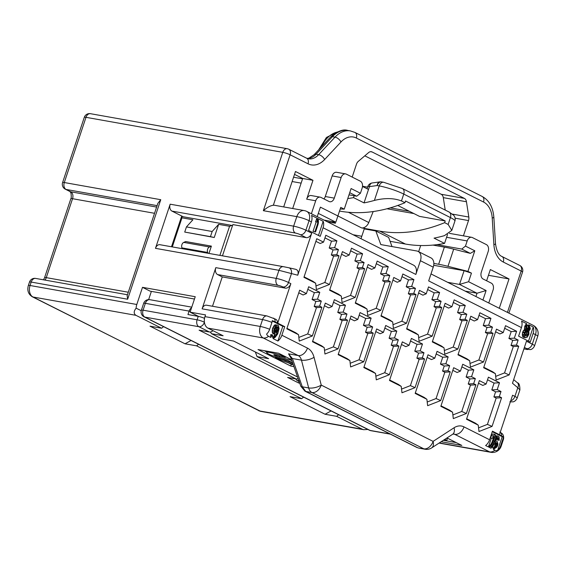 <?xml version="1.0" encoding="UTF-8"?>
<svg xmlns="http://www.w3.org/2000/svg" width="566" height="566" viewBox="0 0 566 566"><rect width="100%" height="100%" fill="white"/><g stroke="black" fill="none" stroke-linecap="round" stroke-linejoin="round"><path stroke-width="0.85" d="M323.971 220.075L335.822 222.183L340.753 207.382L344.248 209.144L351.104 188.549L360.436 193.247L362.148 188.096A5.483 3.835 100.1 0 0 360.358 181.191L346.357 174.144A5.483 3.835 100.1 0 0 345.607 173.889A5.483 3.835 100.1 0 0 341.142 177.526L334.294 198.121A5.483 3.835 -79.9 0 1 329.829 201.758A5.483 3.835 -79.9 0 1 329.079 201.51L320.915 197.4A5.483 3.835 100.1 0 0 320.158 197.145A5.483 3.835 100.1 0 0 315.701 200.781L311.385 213.743M390.08 241.307L405.398 244.038L379.722 231.119L361.561 227.886L320.391 207.149L317.222 216.679M433.712 265.291L464.092 270.697L459.521 284.429L477.025 293.238L486.102 290.535L482.932 300.058M486.102 290.535L468.591 281.726L459.521 284.429L447.671 282.321M464.092 270.697L471.45 273.145L468.591 281.726M471.45 273.145L467.948 271.383L474.796 250.795L465.464 246.097L467.176 240.946L446.595 237.288M488.762 302.994L493.078 290.04A5.483 3.835 100.1 0 0 491.288 283.127L483.116 279.017A5.483 3.835 -79.9 0 1 481.333 272.112L488.182 251.516A5.483 3.835 100.1 0 0 486.392 244.604L472.391 237.557A5.483 3.835 100.1 0 0 471.634 237.31A5.483 3.835 100.1 0 0 467.176 240.946M292.693 208.514L302.683 178.474L294.518 174.363M499.269 308.279L509.025 278.953L490.354 269.558L486.618 280.778M352.194 177.08L356.481 164.197A5.483 3.835 -79.9 0 1 358.264 161.402L368.657 152.551A5.483 3.835 -79.9 0 1 371.331 151.702A5.483 3.835 -79.9 0 1 372.081 151.957L464.353 198.383A5.483 3.835 -79.9 0 1 466.455 201.758L468.818 217.033A5.483 3.835 -79.9 0 1 468.507 220.563L463.42 235.845M334.294 198.121L325.287 196.522L332.143 175.927A5.483 3.835 -79.9 0 1 336.6 172.29L345.607 173.889M325.287 196.522A5.483 3.835 -79.9 0 1 323.915 198.907M315.701 200.781L306.694 199.182A5.483 3.835 -79.9 0 1 311.159 195.546L320.158 197.145M306.694 199.182L312.977 180.306L295.473 171.498L283.686 206.915M273.336 205.267A9.141 6.396 -79.9 0 1 274.659 205.309L304.239 210.573A9.141 6.396 100.1 0 0 296.803 216.636L263.36 210.686C267.088 207.404 270.414 205.6 273.336 205.267L290.132 154.787A5.483 3.835 -63.3 0 0 288.738 149.205A5.483 5.483 0 0 0 287.231 148.702A5.483 3.835 100.1 0 0 282.774 152.339A5.483 0.799 18.4 0 1 290.132 154.787L308.031 163.793A5.483 3.835 -63.3 0 0 306.638 158.211L288.738 149.205M509.025 278.953L488.444 275.295M292.134 181.53L301.133 183.136M312.977 180.306L302.683 178.474M300.327 234.699A5.483 3.835 116.7 0 0 305.902 230.235A9.141 1.337 18.4 0 0 293.634 226.159L296.803 216.636A9.141 1.337 -161.6 0 1 309.071 220.712A9.141 6.396 -63.3 0 0 306.744 211.408L413.52 265.136A9.141 6.396 116.7 0 1 415.847 274.446L323.073 227.758A9.141 6.396 -63.3 0 0 323.179 221.292L317.929 218.646A9.141 6.396 -63.3 0 1 317.823 225.119L317.236 224.822A9.141 6.396 -63.3 0 0 317.774 220.124L317.208 221.999A9.141 6.396 -63.3 0 0 317.144 219.516L317.137 218.25L311.512 215.42A9.141 6.396 -63.3 0 1 311.399 221.886L309.071 220.712L305.902 230.235L311.732 233.171L297.751 275.21L278.946 270.315L155.473 248.34L170.161 204.192L293.634 226.159A5.483 3.835 100.1 0 0 295.424 233.065A3.658 0.531 18.4 0 1 300.327 234.699L306.164 237.635L232.852 224.589L222.459 255.832M274.064 331.308L274.899 331.726L275.21 328.648L276.144 327.07L277.135 326.547L278.203 327.424L278.302 329.179L277.934 330.7L276.59 332.582L277.899 333.24L279.059 328.535L278.316 325.436L277.057 325.139L276.18 325.726L274.722 328.061L274.078 330.806L274.659 333.876L275.967 334.181L277.163 333.381A9.141 6.396 116.7 0 1 276.93 333.961L275.26 336.374L273.534 337.421L272.218 337.152L272.692 335.079L272.112 334.789L270.718 337.407L268.567 336.324A6.53 4.563 100.1 0 1 266.586 334.096A8.377 5.858 -63.3 0 0 269.664 329.27L271.949 322.408A9.141 1.337 -161.6 0 0 262.553 319.592L202.104 308.838L215.802 267.654L276.25 278.408A9.141 1.337 18.4 0 1 288.519 282.491L290.853 283.665L277.722 323.136L284.726 326.66L282.795 326.313L272.253 321.007M198.624 316.444L190.098 312.156L205.536 314.901L204.609 317.696A3.658 2.554 100.1 0 0 204.347 319.167L204.312 320.299A9.141 6.396 100.1 0 0 207.941 328.131L223.117 335.765L211.543 333.707L222.042 338.992L233.617 341.05L268.624 358.667L257.049 356.608L297.575 376.998M190.098 312.156L195.235 296.711L142.505 287.33L150.089 291.143L194.463 299.039M198.588 344.262L196.6 345.854L185.025 343.795L150.018 326.179L161.593 328.238L135.918 315.319C133.569 313.628 133.647 311.243 136.144 308.166A9.141 6.396 100.1 0 1 136.795 304.487L142.505 287.33M525.283 335.518L526.401 333.6L526.125 331.379M527.229 329.285L528.227 327.7L528.113 325.591L527.547 324.969M274.977 332.001L276.194 329.773L276.229 326.999M493.071 448.286L494.79 446.241L495.017 442.888M533.236 326.985L528.863 324.785L530.229 328.245A9.141 6.396 -63.3 0 1 530.172 329.164L528.814 331.181L526.529 330.028L526.203 327.169A9.141 6.396 -63.3 0 0 526.26 326.249L526.635 323.667L521.562 321.113A9.141 6.396 -63.3 0 1 521.456 327.587L518.597 336.169L530.271 342.034L533.122 333.459A9.141 6.396 -63.3 0 0 533.236 326.985L528.517 341.156M528.814 331.181L528.913 334.237L527.264 337.159L525.708 337.739L523.776 337.393L522.588 336.459L522.489 332.659L523.5 330.438L524.59 329.624L524.845 325.995L526.635 323.667M317.208 221.999L315.552 221.702L317.137 218.25M317.823 225.119L315.538 231.982L313.026 231.345L316.196 221.822M318.467 235.463L323.179 221.292M513.673 379.645L517.458 382.807C519.072 383.048 519.885 385.404 519.899 389.875L517.805 387.703L514.904 396.405L512.577 395.231L499.445 434.702L492.441 431.179L489.59 439.761A9.141 6.396 116.7 0 1 485.621 445.541L488.423 446.949L491.359 438.126M499.205 440.334L496.693 439.697L496.601 437.978L497.571 437.468L498.271 437.822L498.625 440.044L499.205 440.334L499.127 436.888L497.493 436.061L495.88 437.638L494.026 441.989L496.736 442.845L497.946 444.048L497.578 445.69A9.141 6.396 116.7 0 1 496.778 447.098L493.382 449.446L494.953 450.239A6.53 4.563 100.1 0 0 497.641 450.366L502.183 436.704L492.264 431.717M494.861 436.188L495.561 435.721L498.172 436.068M488.423 446.949A9.141 6.396 116.7 0 0 492.392 441.169L493.892 436.641L492.512 438.332L493.29 435.997L494.67 434.306L495.37 434.66L493.092 441.522A9.141 6.396 116.7 0 1 489.123 447.303L491.04 448.272L491.111 445.265M492.512 438.332L490.588 437.992L491.366 435.65L492.745 433.959L494.67 434.306M277.899 333.24A9.141 6.396 116.7 0 1 277.517 334.251L275.076 337.421L272.946 338.525L277.899 341.022L282.795 326.313M275.246 334.173L273.477 333.855L272.402 332.978L272.402 328.881L274.248 325.379L275.126 324.799L277.736 325.146M272.635 337.364L273.944 336.14L274.85 334.103M270.718 337.407L270.789 334.548L272.112 334.789M525.609 335.985L527.3 335.815L528.333 333.94L528.099 331.782L527.257 331.018L526.033 331.421L525.007 333.296L525.241 335.454L526.642 336.162M311.399 221.886L308.548 230.468L320.215 236.34L323.073 227.758M521.456 327.587L428.681 280.906L433.245 267.173L420.411 260.714L415.847 274.446M517.501 382.842A5.483 3.637 -50.2 0 1 517.805 387.703L512.471 383.253L526.458 341.22L532.288 344.156L535.457 334.633A9.141 6.396 -63.3 0 0 533.137 325.323L431.002 273.93M277.899 341.022A9.141 6.396 116.7 0 0 281.868 335.235L284.726 326.66M303.928 277.326L316.769 238.71L323.54 242.121L325.825 235.258L336.911 240.833L334.626 247.696L338.418 249.606L336.735 254.672L339.013 255.811L329.469 284.493L316.394 289.615L315.658 283.226L303.928 277.326M286.799 328.804L299.647 290.195L306.418 293.598L308.696 286.736L319.783 292.311L317.498 299.181L321.29 301.084L319.606 306.149L321.884 307.296L312.347 335.971L299.272 341.1L298.53 334.704L286.799 328.804M329.603 290.245L342.444 251.629L349.215 255.04L351.493 248.177L362.58 253.752L360.301 260.615L364.094 262.525L362.41 267.584L364.681 268.73L355.144 297.412L342.069 302.534L341.326 296.145L329.603 290.245M312.474 341.723L325.323 303.114L332.086 306.517L334.372 299.655L345.458 305.23L343.173 312.099L346.965 314.003L345.281 319.068L347.559 320.215L338.015 348.889L324.941 354.019L324.205 347.623L312.474 341.723M355.271 303.164L368.119 264.548L374.883 267.959L377.168 261.089L388.255 266.671L385.97 273.534L389.762 275.444L388.078 280.503L390.356 281.649L380.819 310.331L367.744 315.453L367.001 309.064L355.271 303.164M338.15 354.641L350.991 316.033L357.762 319.436L360.047 312.574L371.133 318.149L368.848 325.018L372.64 326.922L370.956 331.987L373.235 333.133L363.69 361.808L350.616 366.938L349.88 360.542L338.15 354.641M380.946 316.076L393.787 277.467L400.558 280.877L402.843 274.008L413.93 279.59L411.645 286.453L415.437 288.363L413.753 293.421L416.031 294.568L406.487 323.25L393.412 328.372L392.677 321.983L380.946 316.076M363.825 367.56L376.666 328.952L383.437 332.355L385.715 325.492L396.801 331.068L394.523 337.93L398.315 339.841L396.632 344.906L398.903 346.052L389.366 374.727L376.291 379.857L375.548 373.461L363.825 367.56M406.621 328.995L419.463 290.386L426.233 293.796L428.519 286.927L439.605 292.509L437.32 299.372L441.112 301.282L439.428 306.34L441.699 307.487L432.162 336.162L419.088 341.291L418.345 334.902L406.621 328.995M389.493 380.479L402.341 341.871L409.105 345.274L411.39 338.411L422.477 343.986L420.191 350.849L423.984 352.76L422.3 357.825L424.578 358.964L415.041 387.646L401.966 392.776L401.223 386.38L389.493 380.479M432.29 341.914L445.138 303.305L451.909 306.708L454.187 299.846L465.273 305.428L462.988 312.291L466.787 314.201L465.103 319.259L467.375 320.406L457.837 349.08L444.763 354.21L444.02 347.821L432.29 341.914M415.168 393.398L428.009 354.783L434.78 358.193L437.065 351.33L448.152 356.905L445.867 363.768L449.659 365.678L447.975 370.744L450.253 371.883L440.709 400.565L427.634 405.688L426.898 399.299L415.168 393.398M457.965 354.832L470.813 316.224L477.577 319.627L479.862 312.765L490.948 318.347L488.663 325.209L492.455 327.12L490.772 332.178L493.05 333.324L483.505 361.999L470.431 367.129L469.695 360.733L457.965 354.832M440.843 406.317L453.684 367.702L460.455 371.112L462.733 364.249L473.82 369.824L471.542 376.687L475.334 378.597L473.65 383.656L475.921 384.802L466.384 413.484L453.309 418.607L452.567 412.218L440.843 406.317M483.64 367.751L496.481 329.143L503.252 332.546L505.537 325.683L516.624 331.266L514.338 338.128L518.131 340.039L516.447 345.097L518.725 346.243L509.181 374.918L496.106 380.048L495.37 373.652L483.64 367.751M466.511 419.236L479.36 380.621L486.123 384.031L488.408 377.168L499.495 382.743L497.21 389.606L501.002 391.516L499.318 396.575L501.596 397.721L492.059 426.403L478.985 431.525L478.242 425.137L466.511 419.236M315.538 231.982L313.026 231.345M317.236 224.822L314.951 231.692M525.708 337.739L524.519 336.798L524.166 334.577L524.71 332.122L526.529 330.028L524.59 329.624M496.58 437.992L494.755 441.848L495.837 441.027L497.104 441.324L497.946 444.048M315.899 241.335L320.215 243.507L323.54 242.121M324.955 237.876L331.485 241.166L329.207 248.028L332.999 249.939L331.315 254.997L333.586 256.143L324.827 282.469L315.97 285.943M315.658 283.226L312.856 281.267L304.084 276.852M298.777 292.813L303.093 294.985L306.418 293.598M307.826 289.353L314.363 292.643L312.078 299.506L315.87 301.416L314.187 306.475L316.465 307.621L307.706 333.954L298.848 337.428M298.53 334.704L295.735 332.751L286.962 328.337M341.574 254.254L345.89 256.426L349.215 255.04M350.623 250.795L357.16 254.084L354.875 260.947L358.667 262.857L356.983 267.916L359.261 269.062L350.503 295.388L341.645 298.862M341.326 296.145L338.532 294.186L329.759 289.771M324.445 305.732L328.768 307.904L332.086 306.517M333.501 302.272L340.032 305.562L337.753 312.425L341.546 314.335L339.862 319.394L342.133 320.54L333.374 346.873L324.516 350.347M324.205 347.623L321.403 345.67L312.63 341.256M367.249 267.173L371.565 269.345L374.883 267.959M376.298 263.714L382.835 267.003L380.55 273.866L384.342 275.769L382.658 280.835L384.937 281.981L376.178 308.307L367.32 311.781M367.001 309.064L364.207 307.105L355.427 302.69M350.121 318.651L354.436 320.823L357.762 319.436M359.169 315.191L365.707 318.481L363.422 325.344L367.214 327.254L365.53 332.313L367.808 333.459L359.049 359.792L350.191 363.266M349.88 360.542L347.078 358.589L338.305 354.175M392.917 280.085L397.24 282.264L400.558 280.877M401.973 276.632L408.503 279.915L406.225 286.785L410.017 288.688L408.334 293.754L410.605 294.9L401.846 321.226L392.988 324.7M392.677 321.983L389.875 320.023L381.102 315.609M375.796 331.57L380.111 333.742L383.437 332.355M384.845 328.11L391.382 331.4L389.097 338.263L392.889 340.173L391.205 345.232L393.483 346.378L384.724 372.711L375.866 376.185M375.548 373.461L372.753 371.508L363.98 367.093M418.592 293.004L422.908 295.176L426.233 293.796M427.641 289.551L434.179 292.834L431.893 299.704L435.686 301.607L434.002 306.673L436.28 307.819L427.521 334.145L418.663 337.619M418.345 334.902L415.55 332.942L406.777 328.528M401.464 344.489L405.787 346.661L409.105 345.274M410.52 341.029L417.057 344.319L414.772 351.182L418.564 353.092L416.88 358.151L419.151 359.297L410.4 385.623L401.535 389.097M401.223 386.38L398.422 384.427L389.649 380.005M444.268 305.923L448.583 308.095L451.909 306.708M453.316 302.47L459.854 305.753L457.569 312.616L461.361 314.526L459.677 319.592L461.955 320.738L453.196 347.064L444.338 350.538M444.02 347.821L441.225 345.861L432.452 341.447M427.139 357.408L431.455 359.58L434.78 358.193M436.195 353.948L442.725 357.238L440.447 364.101L444.239 366.011L442.555 371.07L444.826 372.216L436.068 398.542L427.21 402.016M426.898 399.299L424.097 397.339L415.324 392.924M469.936 318.842L474.258 321.014L477.577 319.627M478.992 315.382L485.522 318.672L483.244 325.535L487.036 327.445L485.352 332.511L487.623 333.657L478.864 359.983L470.006 363.457M469.695 360.733L466.893 358.78L458.12 354.366M452.814 370.327L457.13 372.499L460.455 371.112M461.863 366.867L468.4 370.157L466.115 377.02L469.907 378.93L468.224 383.989L470.502 385.135L461.743 411.461L452.885 414.935M452.567 412.218L449.772 410.258L440.999 405.843M495.611 331.761L499.927 333.933L503.252 332.546M504.66 328.301L511.197 331.591L508.912 338.454L512.704 340.364L511.02 345.43L513.298 346.569L504.539 372.902L495.682 376.376M495.37 373.652L492.569 371.699L483.796 367.284M478.489 383.246L482.805 385.418L486.123 384.031M487.538 379.786L494.076 383.076L491.79 389.939L495.583 391.842L493.899 396.908L496.177 398.054L487.418 424.38L478.56 427.854M478.242 425.137L475.447 423.177L466.667 418.762M331.485 241.166L336.911 240.833M329.207 248.028L334.626 247.696M332.999 249.939L338.418 249.606M331.315 254.997L336.735 254.672M333.586 256.143L339.013 255.811M324.827 282.469L329.469 284.493M307.706 333.954L312.347 335.971M316.465 307.621L321.884 307.296M314.187 306.475L319.606 306.149M315.87 301.416L321.29 301.084M312.078 299.506L317.498 299.181M314.363 292.643L319.783 292.311M350.503 295.388L355.144 297.412M359.261 269.062L364.681 268.73M356.983 267.916L362.41 267.584M358.667 262.857L364.094 262.525M354.875 260.947L360.301 260.615M357.16 254.084L362.58 253.752M333.374 346.873L338.015 348.889M342.133 320.54L347.559 320.215M339.862 319.394L345.281 319.068M341.546 314.335L346.965 314.003M337.753 312.425L343.173 312.099M340.032 305.562L345.458 305.23M376.178 308.307L380.819 310.331M384.937 281.981L390.356 281.649M382.658 280.835L388.078 280.503M384.342 275.769L389.762 275.444M380.55 273.866L385.97 273.534M382.835 267.003L388.255 266.671M359.049 359.792L363.69 361.808M367.808 333.459L373.235 333.133M365.53 332.313L370.956 331.987M367.214 327.254L372.64 326.922M363.422 325.344L368.848 325.018M365.707 318.481L371.133 318.149M401.846 321.226L406.487 323.25M410.605 294.9L416.031 294.568M408.334 293.754L413.753 293.421M410.017 288.688L415.437 288.363M406.225 286.785L411.645 286.453M408.503 279.915L413.93 279.59M384.724 372.711L389.366 374.727M393.483 346.378L398.903 346.052M391.205 345.232L396.632 344.906M392.889 340.173L398.315 339.841M389.097 338.263L394.523 337.93M391.382 331.4L396.801 331.068M427.521 334.145L432.162 336.162M436.28 307.819L441.699 307.487M434.002 306.673L439.428 306.34M435.686 301.607L441.112 301.282M431.893 299.704L437.32 299.372M434.179 292.834L439.605 292.509M410.4 385.623L415.041 387.646M419.151 359.297L424.578 358.964M416.88 358.151L422.3 357.825M418.564 353.092L423.984 352.76M414.772 351.182L420.191 350.849M417.057 344.319L422.477 343.986M453.196 347.064L457.837 349.08M461.955 320.738L467.375 320.406M459.677 319.592L465.103 319.259M461.361 314.526L466.787 314.201M457.569 312.616L462.988 312.291M459.854 305.753L465.273 305.428M436.068 398.542L440.709 400.565M444.826 372.216L450.253 371.883M442.555 371.07L447.975 370.744M444.239 366.011L449.659 365.678M440.447 364.101L445.867 363.768M442.725 357.238L448.152 356.905M478.864 359.983L483.505 361.999M487.623 333.657L493.05 333.324M485.352 332.511L490.772 332.178M487.036 327.445L492.455 327.12M483.244 325.535L488.663 325.209M485.522 318.672L490.948 318.347M461.743 411.461L466.384 413.484M470.502 385.135L475.921 384.802M468.224 383.989L473.65 383.656M469.907 378.93L475.334 378.597M466.115 377.02L471.542 376.687M468.4 370.157L473.82 369.824M504.539 372.902L509.181 374.918M513.298 346.569L518.725 346.243M511.02 345.43L516.447 345.097M512.704 340.364L518.131 340.039M508.912 338.454L514.338 338.128M511.197 331.591L516.624 331.266M487.418 424.38L492.059 426.403M496.177 398.054L501.596 397.721M493.899 396.908L499.318 396.575M495.583 391.842L501.002 391.516M491.79 389.939L497.21 389.606M494.076 383.076L499.495 382.743M360.981 238.696L364.242 228.912L375.817 230.97L388.651 237.43L392.019 246.578M420.411 260.714A9.141 6.396 -63.3 0 0 418.09 251.403A9.141 6.396 -63.3 0 0 416.838 250.993L380.819 244.583L375.817 230.97M418.09 251.403L430.924 257.863A9.141 6.396 116.7 0 1 433.245 267.173M528.771 325.712L527.37 325.011L526.84 326.54A9.141 6.396 -63.3 0 1 526.819 327.155L527.625 329.844L528.637 330.02L529.62 328.563A9.141 6.396 -63.3 0 0 529.642 327.955L528.771 325.712L528.113 325.591M525.007 337.386L523.076 337.039M524.519 336.798L522.588 336.459M524.229 335.631L522.298 335.284M524.166 334.577L522.241 334.237M524.42 332.999L522.489 332.659M524.71 332.122L522.786 331.782M525.432 330.777L523.5 330.438M526.189 330.141L524.258 329.794M526.373 329.554L524.456 329.214M526.253 328.485L524.399 328.16M526.203 327.169L524.555 326.872M526.26 326.249L524.845 325.995M526.38 324.799L525.559 324.651M533.122 333.459L535.457 334.633A9.141 1.337 18.4 0 1 537.7 336.374A9.141 9.141 0 0 0 533.137 325.323M507.433 312.39L521.187 271.057A5.483 0.799 18.4 0 1 522.531 272.097A5.483 5.483 0 0 0 519.793 265.468A5.483 3.835 116.7 0 1 521.187 271.057L503.287 262.044A23.765 16.626 -79.9 0 1 493.885 244.668L492.222 218.066A21.94 15.346 100.1 0 0 483.541 202.027L356.325 138.012A5.483 3.835 -63.3 0 0 354.932 132.43L350.418 130.923A27.423 19.18 100.1 0 0 335.008 137.121L318.658 154.667A18.282 12.785 -79.9 0 1 308.392 158.798L306.638 158.211M84.284 117.36A5.483 0.799 18.4 0 1 85.99 117.325A5.483 3.835 -79.9 0 1 90.447 113.688A5.483 5.483 0 0 0 84.284 117.36L62.593 182.563A5.483 0.799 18.4 0 1 64.298 182.535L160.758 199.699L157.843 203.371L127.159 295.615L127.647 299.23L31.187 282.066A5.483 3.835 -79.9 0 1 35.651 278.422A5.483 5.483 0 0 0 29.482 282.094A5.483 0.799 -161.6 0 1 31.187 282.066L30.048 285.497L136.795 304.487M62.593 182.563A5.483 5.483 0 0 0 65.331 189.193A5.483 3.835 -63.3 0 0 66.081 189.447L157.086 205.635M263.36 210.686L282.774 152.339L85.99 117.325L64.298 182.535A5.483 3.835 100.1 0 0 66.081 189.447L70.75 191.796L156.612 207.071M136.144 308.166L141.231 310.727M155.473 248.34A5.483 3.835 -79.9 0 1 159.937 244.703A5.483 3.835 -79.9 0 1 160.051 244.731L283.29 266.657M183.179 216.75L171.951 211.097A5.483 3.835 -79.9 0 1 170.161 204.192M269.664 329.27A9.141 1.337 -161.6 0 0 260.268 326.462L204.963 316.62A9.141 6.396 100.1 0 0 204.312 320.299M171.498 246.762L181.58 216.46L181.976 217.818L192.907 219.764L186.44 226.916L212.165 231.494L210.453 236.645L214.252 237.501L184.728 232.067L210.453 236.645M219.891 255.372L229.563 226.287L218.632 224.341L214.252 237.501M182.231 248.672L181.919 247.88A3.658 2.554 100.1 0 1 183.745 242.39L185.662 241.548L211.387 246.125L208.953 253.427M229.563 226.287L231.961 225.424A2.745 0.403 18.4 0 1 232.513 225.622M218.632 224.341L212.165 231.494M181.58 216.46L231.961 225.424M211.387 246.125L209.47 246.967A3.658 2.554 100.1 0 0 207.644 252.457L207.955 253.25M186.44 226.916L184.728 232.067M148.639 299.612L151.377 291.377M190.36 311.385A5.483 0.799 -161.6 0 0 189.086 311.109L145.356 303.326A5.483 0.799 -161.6 0 0 143.651 303.355A5.483 5.483 0 0 1 149.82 299.69A5.483 3.835 100.1 0 0 145.356 303.326L143.071 310.189L197.095 319.804L198.234 316.373A5.483 0.799 18.4 0 1 204.446 318.29M198.234 316.373L187.947 314.54L189.086 311.109A5.483 3.835 100.1 0 1 191.527 307.854M311.732 233.171A5.483 3.835 116.7 0 1 306.164 237.635M297.751 275.21C298.657 271.949 297.949 269.975 295.629 269.296L288.759 267.746A5.483 3.92 -77.3 0 0 288.632 267.725L283.524 266.699A5.483 3.835 -79.9 0 0 283.41 266.671L159.937 244.703M204.404 322.224A5.483 0.799 -161.6 0 0 197.095 319.804A5.483 3.835 100.1 0 0 198.878 326.709A5.483 3.835 -63.3 0 0 204.418 322.351M212.972 330.664A5.483 3.835 116.7 0 1 209.385 331.994L198.878 326.709L144.861 317.101A5.483 3.835 116.7 0 1 144.111 316.854L369.329 430.181A5.483 5.483 0 0 0 370.836 430.684L390.413 434.164M288.625 377.6L295.954 378.902L199.098 330.169L209.385 331.994M143.651 303.355L141.373 310.225A5.483 0.799 -161.6 0 1 143.071 310.189A5.483 3.835 100.1 0 0 144.861 317.101L370.086 430.429A5.483 3.835 116.7 0 1 369.329 430.181M299.364 380.918L298.678 382.998L287.592 377.416M500.719 445.534A9.141 1.337 18.4 0 1 501.165 446.199L503.45 439.336A9.141 1.337 -161.6 0 0 503.004 438.671L500.719 445.534A8.377 5.858 116.7 0 1 497.641 450.366M202.104 308.838A5.483 3.835 -79.9 0 1 206.562 305.201L267.01 315.955A5.483 3.835 -79.9 0 0 262.553 319.592L260.268 326.462A9.141 6.396 100.1 0 0 263.247 337.973L298.176 355.547A9.141 6.396 -79.9 0 1 301.466 360.139A9.141 3.58 -14.5 0 0 314.038 357.295L321.233 385.092A9.141 3.58 165.5 0 1 308.661 387.943A9.141 6.396 100.1 0 0 311.951 392.528L305.725 391.424L302.308 386.811L292.374 358.519L288.554 353.835L290.882 357.945A5.483 1.656 -19.3 0 0 292.374 358.519L301.466 360.139L308.661 387.943L302.308 386.811A5.483 1.656 -19.3 0 1 300.815 386.231L290.882 357.945M212.498 306.256L222.261 276.916L217.592 274.567A5.483 3.835 -79.9 0 1 215.802 267.654L215.752 267.803M271.949 322.408L272.274 320.646A8.83 1.288 -161.6 0 1 275.168 321.92A5.483 3.835 -63.3 0 0 273.484 318.12M277.722 323.136L275.168 321.92M268.567 336.324A9.141 6.396 116.7 0 1 263.247 337.973L207.941 328.131M276.59 332.582L275.182 332.384L274.899 331.726M271.574 335.659L270.619 335.489M273.534 337.421L272.876 337.301M274.376 337.067L273.413 336.897M275.26 336.374L273.944 336.14M275.932 335.603L274.347 335.32M276.93 333.961L276.449 333.876M274.659 333.876L272.89 333.565M274.22 333.296L272.402 332.978M274.022 332.143L272.112 331.803M274.078 330.806L272.154 330.459M274.333 329.228L272.402 328.881M274.722 328.061L272.791 327.714M275.444 326.716L273.512 326.37M276.18 325.726L274.248 325.379M277.057 325.139L275.126 324.799M277.948 326.957L276.611 326.716M278.203 327.424L276.272 327.077M278.359 328.181L276.427 327.841M278.302 329.179L276.371 328.832M278.125 330.112L276.194 329.773M277.934 330.7L276.003 330.353M277.524 331.513L275.592 331.174M277 332.27L275.069 331.931M276.456 332.681L275.394 332.497M418.904 448.138L423.814 448.817L311.951 392.528A9.141 6.396 -63.3 0 0 321.233 385.092L433.096 441.381A9.141 6.396 116.7 0 1 423.814 448.817A9.141 6.396 100.1 0 0 425.066 449.234L418.812 448.123M494.953 450.239A9.141 6.396 116.7 0 1 489.64 451.894A9.141 6.396 100.1 0 0 490.892 452.312A9.141 9.141 0 0 0 501.165 446.199M497.026 443.503L496.849 445.683A9.141 6.396 116.7 0 1 496.375 446.524L494.818 447.989L493.354 448.428L492.455 447.579L493.453 445.053A9.141 6.396 116.7 0 0 493.934 444.211L495.335 442.647M494.026 441.989A9.141 6.396 116.7 0 1 493.637 443.001L491.04 448.272M493.29 435.997L491.366 435.65M491.896 446.524L490.934 446.348M492.696 445.039L491.437 444.819M493.637 443.001L492.576 442.817M494.366 440.971L493.333 440.787M495.158 438.983L494.005 438.777M495.88 437.638L494.465 437.391M496.615 436.648L494.818 436.329M497.493 436.061L495.561 435.721M498.625 440.044L496.693 439.697M498.681 439.046L496.75 438.707M498.526 438.289L496.63 437.95M498.271 437.822L497.09 437.61M495.837 441.027L495.094 440.9M496.523 441.034L495.144 440.787M496.736 442.845L495.399 442.605M496.99 443.312L495.059 442.966M497.139 444.069L495.215 443.73M497.139 444.763L495.257 444.43M496.849 445.683L495.08 445.364M496.375 446.524L494.79 446.241M495.696 447.296L494.38 447.062M494.818 447.989L493.856 447.819M493.977 448.343L493.311 448.23M499.445 434.702L501.561 435.834A8.83 1.288 18.4 0 1 503.337 436.91L502.183 436.704M503.337 436.91L503.004 438.671M196.6 345.854L301.628 398.705L290.054 396.646L325.061 414.255L336.636 416.321L362.311 429.233L363.676 429.7L367.893 429.46M444.607 439.485L446.822 440.284L444.416 439.612M295.756 378.909L296.881 380.416L298.905 380.777M296.881 380.416L299.181 381.576M441.162 441.721L461.821 445.421L446.97 437.95M291.511 359.728L278.606 353.234L258.032 349.569L290.705 366.011L293.917 366.584M185.025 343.795L191.067 340.477M255.351 351.988L257.049 356.608M338.624 414.729L336.636 416.321M303.609 397.113L301.628 398.705M163.581 326.646L161.593 328.238M325.061 414.255L331.096 410.944M211.543 333.707L210.283 332.023M443.327 440.313L456.231 442.612M446.503 438.247L447.388 438.572L446.822 440.284M288.129 362.714L291.278 364.299L293.238 364.645M264.188 350.665L266.805 351.981M285.901 356.905L285.547 356.813M290.705 366.011L291.278 364.299M279.802 356.049L279.441 357.125L276.357 356.141L276.654 355.257M293.032 364.072L291.922 363.789A12.799 1.868 18.4 0 1 278.012 358.794L275.302 357.429L283.41 359.835A5.483 0.799 -161.6 0 0 289.375 361.978L292.587 362.792M292.58 362.778L287.995 360.464L279.944 358.356A7.981 1.167 18.4 0 1 277.948 357.754A11.292 1.648 18.4 0 1 274.602 356.587A15.827 2.314 18.4 0 1 271.312 355.271A7.542 1.104 18.4 0 1 270.958 355.13A8.639 1.259 18.4 0 1 268.709 354.075A10.025 1.465 -161.6 0 1 266.657 352.434A8.639 1.259 18.4 0 1 266.671 352.392A8.639 1.259 18.4 0 1 267.244 352.151A7.542 1.104 18.4 0 1 267.449 352.144A10.436 1.521 18.4 0 1 271.666 352.823L280.665 355.108L285.335 357.457L275.89 355.059A3.87 0.566 18.4 0 0 274.545 354.755A3.148 0.46 -161.6 0 0 273.944 354.691A3.438 0.502 -161.6 0 0 273.824 354.769A3.438 0.502 -161.6 0 0 275.111 355.639A4.139 0.608 -161.6 0 0 276.357 356.141M279.441 357.125L290.004 359.806L291.865 360.74M275.302 357.429L275.479 356.905M267.449 352.144L267.732 351.295M271.666 352.823L271.921 352.045M280.665 355.108L280.906 354.387M285.335 357.457L285.575 356.736M290.004 359.806L290.238 359.085M267.01 315.955L275.755 319.266A5.483 3.835 116.7 0 1 277.503 323.094M290.853 283.665A5.483 3.835 116.7 0 1 285.278 288.129L222.261 276.916M528.234 325.153L527.738 325.068M529.38 326.9L528.283 326.709M529.642 327.955L528.227 327.7M529.62 328.563L528.036 328.287M529.281 329.355L527.505 329.044M528.637 330.02L527.618 329.837M317.144 219.516L316.33 219.367M527.3 335.815L525.368 335.468M528.036 334.817L526.111 334.478M528.333 333.94L526.401 333.6M528.368 332.596L526.437 332.256M528.099 331.782L526.168 331.435M527.724 331.252L526.72 331.075M475.928 296.534L477.025 293.238L465.174 291.122M335.822 222.183L318.318 213.375M353.099 234.734L361.787 236.277M405.398 244.038A182.811 127.881 -63.3 0 0 444.558 243.415L447.31 235.138A5.483 3.835 100.1 0 0 447.494 234.508M327.431 221.815L335.475 223.245L332.016 221.504M339.522 211.061L340.046 211.153A182.811 127.881 -63.3 0 0 404.966 202.713L405.539 200.994L445.216 220.959L419.491 216.382L397.778 205.458M348.359 212.264L368.77 222.53A7.316 5.115 116.7 0 1 361.561 227.886M379.722 231.119A182.811 127.881 -63.3 0 0 444.643 222.679L445.216 220.959M368.77 222.53L373.199 211.543M347.757 198.588A182.811 127.881 -63.3 0 0 353.538 197.612L354.153 195.765M353.538 197.612L364.037 202.897L368.501 189.469L362.502 186.447M444.558 243.415L434.058 238.13A182.811 127.881 -63.3 0 0 444.416 235.654L451.81 230.39L448.145 224.433L444.643 222.679M404.966 202.713L401.471 200.951C393.943 198.022 384.922 197.845 374.395 200.428L379.22 185.924A5.483 3.835 -79.9 0 1 383.684 182.287L381.583 181.912A5.483 3.835 -79.9 0 0 377.126 185.549L369.449 186.624A5.483 3.53 -98 0 1 372.187 182.96A5.483 5.483 0 0 0 367.744 186.653A5.483 0.799 18.4 0 1 369.449 186.624L368.501 189.469M364.037 202.897A182.811 127.881 -63.3 0 0 374.395 200.428M445.23 210.071L443.298 197.64A5.483 3.835 100.1 0 0 441.197 194.265L364.815 155.827M349.003 194.845L356.721 196.218L360.436 193.247M349.717 192.695L356.721 196.218M344.248 209.144L340.216 208.995M436.902 244.646L461.75 249.068L465.464 246.097M432.955 245.085L444.352 247.116A36.564 5.342 18.4 0 1 453.684 249.16L470.304 253.377L461.75 249.068M433.853 263.423L438.65 264.272A36.564 5.342 18.4 0 1 447.982 266.324L467.948 271.383M470.304 253.377L474.796 250.795M418.649 251.686L420.694 245.531M307.246 158.48A18.282 12.785 -79.9 0 0 316.09 154.207A5.483 2.66 43 0 0 314.201 154.624L330.544 137.085A5.483 2.66 43 0 1 332.44 136.668A27.423 19.18 -79.9 0 1 347.842 130.463L350.418 130.923M324.643 159.513A5.483 2.66 -137 0 0 318.658 154.667L316.09 154.207L332.44 136.668L335.008 137.121A5.483 2.66 -137 0 1 340.987 141.967L324.643 159.513A23.765 16.626 -79.9 0 1 308.031 163.793M356.325 138.012A21.94 15.346 100.1 0 0 340.987 141.967M503.287 262.044A5.483 3.835 -63.3 0 0 501.893 256.462C498.688 255.231 496.559 250.957 495.498 243.642L493.835 217.04C492.936 207.057 489.038 200.194 482.147 196.444L354.932 132.43M493.885 244.668A5.483 1.288 -3.6 0 0 495.498 243.642M492.222 218.066A5.483 1.288 -3.6 0 0 493.835 217.04M483.541 202.027A5.483 3.835 -63.3 0 0 482.147 196.444M321.665 146.615A27.423 19.18 -79.9 0 1 337.039 132.147M341.142 177.526L332.143 175.927M283.396 266.671A5.483 3.835 -79.9 0 0 278.946 270.315L276.25 278.408A5.483 3.835 100.1 0 0 278.04 285.321A3.658 0.531 18.4 0 1 282.943 286.955L285.278 288.129M160.758 199.699L127.647 299.23M425.066 449.234A9.141 9.141 0 0 0 431.646 447.904A9.141 5.462 -123 0 0 433.096 441.381L454.073 427.755A18.282 12.785 -79.9 0 1 464 426.884L489.59 439.761M281.868 335.235L307.458 348.111A18.282 12.785 -79.9 0 1 314.038 357.295M283.41 266.671L288.759 267.746A5.483 3.92 -77.3 0 1 291.412 273.788L288.519 282.491A5.483 3.835 116.7 0 1 282.943 286.955M492.392 441.169L493.092 441.522M44.87 280.064A5.483 3.835 100.1 0 0 46.278 277.637L128.284 292.233M29.482 282.094L28.342 285.526A5.483 0.799 18.4 0 1 30.048 285.497A9.141 6.396 -79.9 0 0 33.026 297.009A5.483 3.835 -63.3 0 1 32.227 296.74M43.518 279.823L44.58 277.673A5.483 0.799 -161.6 0 1 46.278 277.637L72.54 198.701L154.539 213.297M44.58 277.673L70.835 198.737A5.483 0.799 18.4 0 1 72.54 198.701A5.483 3.835 100.1 0 0 70.75 191.796A5.483 3.835 116.7 0 1 70 191.541L65.331 189.193M135.918 315.319L33.026 297.009L259.412 410.93L362.311 429.233M171.951 211.097L295.424 233.065M524.385 347.439L526.72 348.614A3.658 0.531 18.4 0 1 526.479 349.335L523.911 348.875M295.629 269.296L288.879 267.782M181.976 217.818L172.297 246.903M183.745 242.39L209.47 246.967M181.919 247.88L207.644 252.457M195.935 315.092L195.659 315.913M298.218 378.824L296.202 378.987A1.825 1.281 100.1 0 1 295.954 378.902A5.483 3.835 -63.3 0 0 298.119 378.555M370.836 430.684A5.483 3.835 100.1 0 1 370.086 430.429L390.052 433.981M299.747 383.182L298.678 382.998M295.99 379.22L295.155 378.803M510.723 400.806A5.483 3.835 116.7 0 0 514.904 396.405A9.141 1.337 18.4 0 1 517.147 398.146L519.899 389.875M526.72 348.614A5.483 3.835 116.7 0 0 532.288 344.156A9.141 1.337 18.4 0 1 534.53 345.897L537.7 336.374M307.458 348.111A9.141 6.396 116.7 0 1 298.176 355.547L288.554 353.835M304.975 391.177A5.483 3.835 -63.3 0 0 305.725 391.424L417.588 447.713A5.483 3.835 -63.3 0 1 416.838 447.458L304.975 391.177L300.815 386.231M454.073 427.755A9.141 5.462 57 0 1 452.623 434.278L453.479 433.903A9.141 6.396 -79.9 0 1 454.71 434.32A9.141 6.396 -63.3 0 0 464 426.884M453.076 434.023L454.71 434.32L489.64 451.894L439.294 442.937M501.561 435.834A5.483 3.835 -63.3 0 0 500.252 432.283M363.259 429.601L260.671 411.348A9.141 6.396 -79.9 0 1 259.412 410.93A5.483 3.835 -63.3 0 1 258.612 410.654M283.41 359.835L283.587 359.311M289.375 361.978L289.601 361.278M267.244 352.151L267.541 351.267M275.111 355.639L275.352 354.924M217.592 274.567L278.04 285.321M527.286 349.597A5.483 3.835 -79.9 0 1 526.479 349.335M293.563 177.229L302.562 178.835M340.046 211.153L339.572 210.913M386.939 208.769L413.902 213.573M367.122 188.542L366.414 188.421M448.145 224.433L450.43 217.57A5.483 3.835 -63.3 0 0 449.036 211.988L453.755 215.321C455.156 217.111 455.545 219.028 454.915 221.051A18.282 2.667 -161.6 0 0 450.43 217.57L403.749 194.081A5.483 3.835 -63.3 0 0 402.355 188.499L383.684 182.287M401.471 200.951L403.749 194.081A18.282 2.667 -161.6 0 0 379.22 185.924L377.126 185.549A5.483 3.53 82 0 1 379.864 181.884L372.187 182.96M455.114 218.179L468.507 220.563M370.539 151.681L372.081 151.957M464.353 198.383L441.197 194.265M466.455 201.758L443.298 197.64M452.538 214.139L468.818 217.033M447.982 266.324L453.684 249.16M438.65 264.272L444.352 247.116M330.544 137.085C337.534 131.093 343.3 128.885 347.842 130.463M314.201 154.624L308.88 158.147L307.126 158.43M287.231 148.702L90.447 113.688M306.744 211.408A9.141 9.141 0 0 0 304.239 210.573M508.884 313.118L522.531 272.097M519.793 265.468L501.893 256.462M127.442 294.759L35.651 278.422M70.835 198.737C71.337 198.22 71.387 196.352 70.983 193.126L70 191.541M28.342 285.526C27.005 290.45 28.321 294.193 32.276 296.761L260.671 411.348M149.82 299.69L191.768 307.154M288.108 377.55L296.202 378.987M141.373 310.225A5.483 5.483 0 0 0 144.111 316.854M509.853 401.839L513.044 401.846C512.676 401.952 515.513 401.74 517.147 398.146M418.932 448.145L416.838 447.458M431.646 447.904L452.623 434.278M503.45 439.336C504.334 435.608 502.162 433.535 502.014 433.521L499.813 432.007M490.892 452.312L439.06 443.086M267.074 351.182L266.671 352.392M523.868 348.989L530.427 349.597C530.059 349.696 532.889 349.491 534.53 345.897M390.207 207.878L409.367 211.288M367.582 187.148L362.523 186.249M449.036 211.988L402.355 188.499M454.915 221.051L451.81 230.39M381.661 181.927A5.483 5.483 0 0 0 379.864 181.884M367.744 186.653L367.051 188.74M471.634 237.31L449.425 233.355M318.715 149.778L326.448 137.439L337.598 131.885"/></g></svg>
